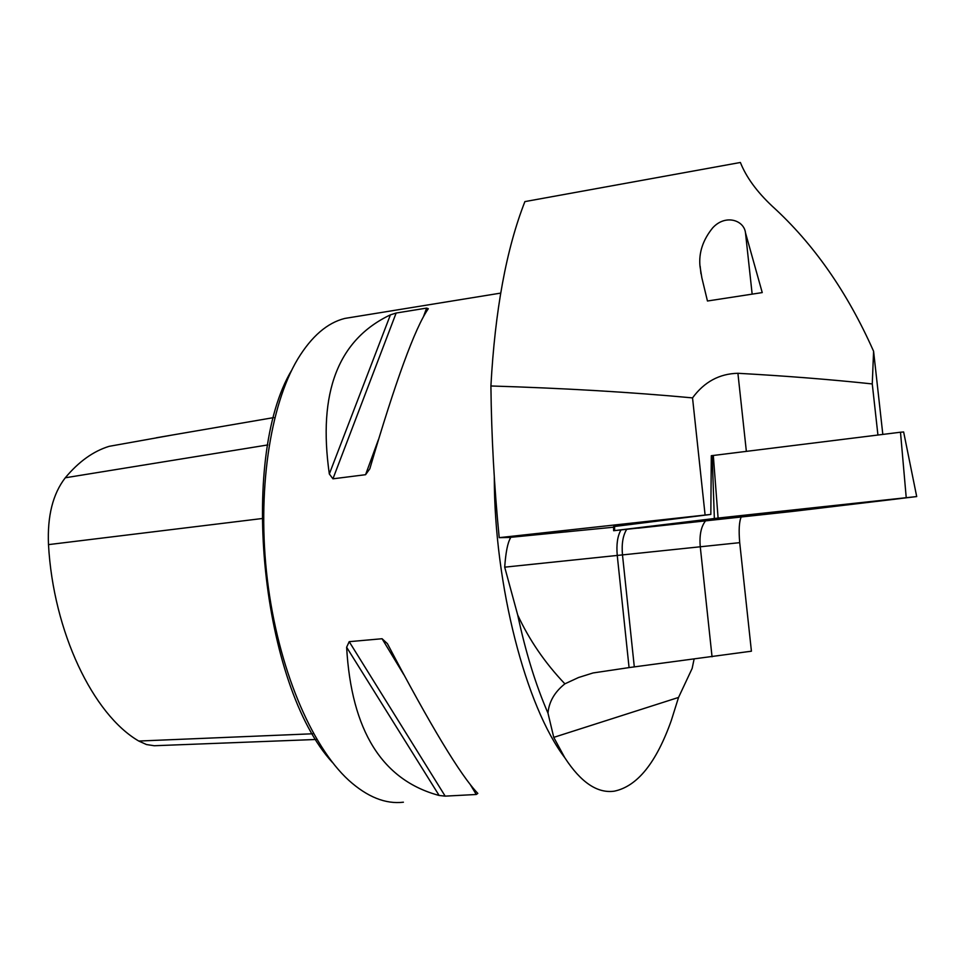 <?xml version="1.0" encoding="UTF-8"?>
<svg xmlns="http://www.w3.org/2000/svg" width="965" height="965" viewBox="0 0 965 965"><rect width="100%" height="100%" fill="white"/><g stroke="black" fill="none" stroke-linecap="round" stroke-linejoin="round"><path stroke-width="1.45" d="M877.933 435.022L872.264 383.937C830.986 379.522 786.198 375.976 737.911 373.286C719.359 373.708 704.233 381.911 692.532 397.894C631.532 392.2 564.32 388.232 490.908 385.976C491.475 436.566 494.237 487.12 499.207 537.662L705.101 515.045L692.532 397.894M490.908 385.976C495.033 310.368 506.36 248.91 524.9 201.601L740.384 162.482C746.235 177.186 756.862 191.758 772.277 206.233C813.519 243.687 847.294 292.033 873.59 351.272L882.818 434.407M873.59 351.272L872.264 383.937M705.101 515.045L710.831 514.429L711.301 455.721L900.49 432.224L903.638 431.97L916.702 496.565L718.081 518.06L613.644 530.714L795.256 511.112L916.702 496.565M741.204 516.987C739.142 521.667 738.647 530.231 739.709 542.656L751.421 651.194L629.071 667.587L617.25 555.442L504.695 567.167C505.744 552.487 507.638 542.837 510.376 538.229L509.182 537.457L499.207 537.662M504.695 567.167L517.71 615.019C525.684 652.4 535.78 685.102 547.975 713.123L553.753 737.369L564.754 757.658C580.821 782.374 597.323 793.544 614.259 791.179C637.274 786.403 656.284 762.832 671.314 720.457L678.54 697.442L553.753 737.369M678.54 697.442L692.146 668.443L694.088 659.131M629.071 667.587L593.065 672.955L578.542 677.514L564.887 683.835C554.634 692.001 548.989 701.76 547.975 713.123M564.887 683.835C545.044 663.003 529.315 640.06 517.71 615.019M403.406 802.204C385.566 804.327 367.327 797.006 348.679 780.227C311.007 745.74 277.992 667.406 267.389 579.881C256.811 492.331 269.85 405.565 297.739 359.064C311.599 336.327 327.316 322.768 344.891 318.414L353.504 317.015M382.068 638.734L387.411 643.655C430.402 725.487 460.534 775.402 477.82 793.399L476.276 794.485L445.179 796.137L439.135 795.462C382.237 780.215 351.393 730.819 346.628 647.25L349.197 641.665L382.068 638.734L403.696 674.475M426.614 308.1L428.303 308.728C415.022 327.786 395.529 381.151 369.812 468.809L365.578 474.696L332.937 478.821L329.33 473.984C317.714 392.671 338.076 339.632 390.415 314.855L396.145 313.034L426.614 308.1L423.599 316.327M316.122 739.48L154.243 745.74L146.475 744.546L138.779 741.048C93.074 714.534 53.304 631.942 48.491 544.622C47.249 516.13 52.846 493.851 65.282 477.784C78.684 461.68 93.291 451.198 109.129 446.337L171.673 435.143M332.611 762.652C261.611 686.079 238.343 458.52 291.744 370.126M710.831 514.429L613.571 526.601L613.644 530.702M701.845 277.751L699.975 266.183C698.684 252.661 702.93 239.887 712.713 227.837C725.427 213.904 744.039 220.153 745.487 232.782L762.241 292.588L707.454 301.008L701.845 277.751M773.11 512.524L738.249 516.166M730.915 516.999L780.492 511.8M770.022 512.825L764.075 513.428M751.832 514.707L744.835 515.455M736.452 516.408L735.764 516.577M785.896 511.305L718.575 518.639L785.896 511.305M718.093 518.06L637.913 528.193L791.577 511.534L900.285 498.567L718.093 518.06L713.304 455.408M746.355 451.318L737.911 373.286M494.297 477.265C494.309 585.526 525.913 706.718 564.754 757.658M65.282 477.784L267.836 444.925M138.779 741.048L312.732 733.774M48.491 544.622L261.829 518.567M346.628 647.25L439.135 795.462M349.197 641.665L445.179 796.137M470.558 785.027L476.276 794.485M378.413 439.666L365.578 474.696M396.145 313.034L332.937 478.821M390.415 314.855L329.33 473.984M509.182 537.457L613.583 527.204M712.049 656.791L700.264 546.781L622.485 554.899L634.307 666.912M626.671 529.411C622.908 535.466 621.508 543.958 622.485 554.899L617.25 555.442C616.273 544.537 617.491 536.07 620.929 530.026M739.709 542.656L700.264 546.781C699.275 535.334 701.024 526.697 705.536 520.859M745.487 232.782L752.157 294.132M906.219 497.59L900.49 432.224M614.548 526.444L614.669 530.569M714.353 518.482L712.182 455.564M500.69 293.107L344.891 318.414M156.318 437.772L273.771 417.592M700.964 273.783L700.144 266.159"/></g></svg>
